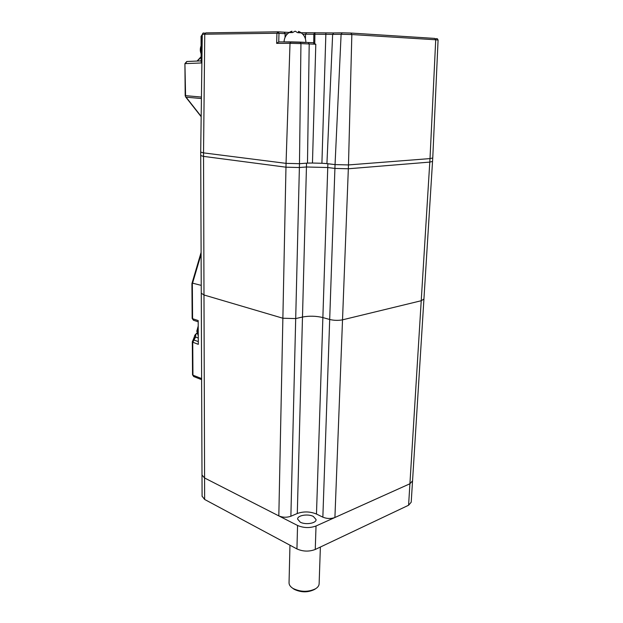 <?xml version="1.0" encoding="UTF-8"?>
<svg xmlns="http://www.w3.org/2000/svg" width="623" height="623" viewBox="0 0 623 623"><rect width="100%" height="100%" fill="white"/><g stroke="black" fill="none" stroke-linecap="round" stroke-linejoin="round"><path stroke-width="0.93" d="M278.824 515.899L282.873 318.236L295.699 318.579L302.49 317.021C309.265 315.768 316.063 315.954 322.87 317.566L329.692 319.49C334.06 320.518 338.344 320.635 342.525 319.833L421.226 300.738L423.928 299.056L421.226 300.738L342.525 319.833C338.344 320.635 334.06 320.518 329.692 319.49L322.87 317.566C316.063 315.954 309.265 315.768 302.49 317.021L295.699 318.579L282.873 318.236L285.973 167.19L299.383 167.525L285.973 167.19L203.542 156.381L200.715 155.571L203.542 156.381L203.986 294.983L201.268 293.207L203.986 294.983L282.873 318.236L203.986 294.983L204.578 477.981L278.824 515.899C282.756 517.549 286.775 517.666 290.879 516.249L297.296 513.492C303.713 511.265 310.098 511.444 316.476 514.045L322.854 517.16C326.935 518.811 330.961 518.928 334.917 517.503L409.911 483.767L412.551 480.855L409.911 483.767L316.025 525.999C309.849 528.226 303.697 528.055 297.56 525.469L204.578 477.981L202 475.014L204.578 477.981L204.64 499.459L202.086 496.204M297.296 513.492L306.446 166.987L327.753 167.525L306.446 166.987L299.383 167.525L290.879 516.249M322.854 517.16L334.917 168.428L348.335 168.771L334.917 168.428L327.753 167.525L316.476 514.045M412.535 481.049L411.211 502.2L408.587 505.245L429.792 162.097L432.541 161.443L429.792 162.097L348.335 168.771L334.917 517.503M289.049 582.637L289.041 582.918C289.095 584.841 290.263 586.586 292.561 588.143L293.262 588.579C300.971 592.154 308.432 592.193 315.651 588.712C317.932 587.263 319.093 585.573 319.132 583.65L320.378 547.033M314.802 589.265L314.444 589.49C307.957 592.629 301.244 592.59 294.321 589.381L292.748 588.283M300.255 522.175C305.566 525.111 316.5 523.273 316.063 519.551L313.346 516.436C308.003 513.562 297.233 515.369 297.623 519.107L300.255 522.175M408.587 505.245L315.261 549.463C309.133 551.791 303.019 551.62 296.937 548.933L204.64 499.459M432.759 157.962L430.01 158.592L435.718 39.779L438.078 40.059L432.759 157.962L430.01 158.592L429.792 162.097L348.335 168.771L348.483 164.931L335.049 164.597L324.567 163.39M350.928 33.05L434.729 38.408L435.718 39.779L351.839 34.545L348.483 164.931L430.01 158.592L348.483 164.931L335.049 164.597L334.917 168.428L327.753 167.525L327.877 163.717M309.826 163.016L306.547 163.179L306.446 166.987L299.383 167.525L299.476 163.693L286.05 163.358L203.534 152.876L200.699 152.098M306.547 163.179L299.476 163.693L286.05 163.358L285.973 167.19L203.542 156.381L203.534 152.876L200.699 152.129L202.086 496.36M313.751 42.948L313.844 34.07L314.911 32.606L314.771 43.797L315.799 44.241L300.948 43.602L299.476 163.693L307.482 163.109L309.203 44.015L308.214 42.52L313.104 42.714L314.771 43.797M326.927 163.608L335.049 164.597L341.108 34.288L332.643 34.382L326.927 163.608L321.912 163.273L325.852 34.32L302.778 34.187M291.027 41.881L278.715 41.928L276.643 43.369L290.014 43.337L291.105 41.881L299.959 42.091L300.948 43.602L290.014 43.337L286.05 163.358L203.534 152.876L204.757 34.203L202.273 34.366M315.799 44.241L312.466 163.039L321.912 163.273M312.466 163.039L307.482 163.109M201.042 36.36L201.136 61.708L201.564 62.962L185.311 63.616L186.955 61.49L201.136 60.883M202.241 36.212L201.463 36.227L202.265 34.631L201.042 36.344L201.463 36.227L201.564 62.962M194.477 335.82L195.778 334.629L195.583 337.066L193.815 338.157L192.312 342.035L192.476 341.24L194.267 340.142L198.293 341.568M197.117 333.461L195.217 334.66L193.815 338.157M193.815 376.58L192.538 374.797L192.312 342.035L198.309 344.348L198.192 320.565L192.577 318.719L193.589 320.284M201.237 285.373L192.336 283.099L192.577 318.719L192.157 318.415L193.434 320.23L198.2 321.795M201.104 252.408L191.923 283.574L192.157 318.415L191.923 283.574L192.336 283.099M298.503 32.474L298.526 31.36L300.94 32.879L297.584 32.669L295.17 31.15L292.6 32.552L289.352 32.598L291.914 31.197L291.891 32.341M305.901 42.481L284.049 41.928M296.937 548.933L297.56 525.469M315.261 549.463L316.025 525.999M285.046 37.388L285.116 33.681L278.995 33.315L278.738 41.928M305.426 38.852L305.543 34.172L306.609 32.723L325.876 32.871L325.852 34.32L332.643 34.382L333.702 32.941L342.074 32.832M278.123 31.812L284.158 32.178L285.116 33.681L287.522 33.806M284.158 32.178L289.251 32.427M301.111 32.723L306.508 32.723M276.643 43.369L276.939 33.245L204.757 34.203L205.8 32.879L277.913 31.812M276.939 33.245L278.029 31.812L278.995 33.315L276.939 33.245M351.839 34.545L341.108 34.288L342.175 32.832L350.811 33.042L351.839 34.545M325.876 32.871L333.601 32.941M300.029 42.099L308.214 42.52M201.416 98.551L186.067 97.157L201.174 116.4M201.12 57.339L197.211 61.054M185.638 96.923L185.187 95.607L184.922 63.608L185.576 95.654L201.431 97.063M198.278 338.009L195.583 337.066L192.733 342.37L192.951 375.163L201.611 378.582M201.618 379.672L193.691 376.533L192.538 374.797L192.328 342.097M201.112 254.161L192.632 282.928M191.939 283.551L201.104 252.424M198.223 327.262L197.32 331.623L198.27 335.571M423.928 299.056L432.533 161.489M289.96 545.195L289.041 582.918M293.682 588.984L292.561 588.143M314.444 589.49L315.651 588.712M423.92 299.172L412.551 480.855M432.541 161.443L432.751 158.008M435.454 38.797C437.922 38.385 437.229 38.774 438.078 40.043M205.06 33.253C202.327 32.669 203.269 33.128 202.273 34.358L200.699 152.129M185.187 95.607L185.685 96.986L201.174 116.703M186.76 61.506L184.922 63.608M197.063 61.062L201.12 56.709M195.217 334.66L197 333.009M198.215 325.985L196.806 331.171L198.27 335.898M305.901 42.395C305.768 37.473 303.588 33.915 299.359 31.711M291.05 31.5C286.712 33.502 284.376 36.967 284.049 41.905M201.073 45.845C200.03 48.469 200.038 51.117 201.104 53.788"/></g></svg>
